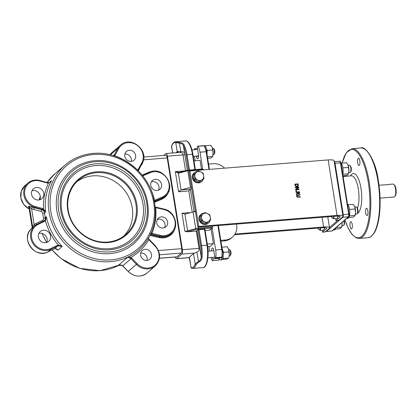 <?xml version="1.0" encoding="UTF-8"?>
<svg xmlns="http://www.w3.org/2000/svg" width="417" height="417" viewBox="0 0 417 417"><rect width="100%" height="100%" fill="white"/><g stroke="black" fill="none" stroke-linecap="round" stroke-linejoin="round"><path stroke-width="0.63" d="M29.002 207.786L29.487 207.223L31.588 208.672A15.846 14.543 49.2 0 0 33.751 209.443L41.08 211.466A2.163 1.981 -130.8 0 1 42.742 213.405A57.624 52.886 49.2 0 0 43.509 218.19A2.163 1.981 -130.8 0 1 42.503 220.338L35.998 223.465A15.846 14.543 49.2 0 0 34.131 224.554L32.13 227.317L31.906 228.328L32.302 227.937M31.921 228.302L34.856 225.738A14.407 13.219 49.2 0 0 33.183 243.898A14.407 13.219 49.2 0 0 50.989 249.314L57.489 246.192A3.602 3.305 -130.8 0 1 58.281 245.931L62.169 246.468L58.317 245.06L58.281 245.931M33.751 209.443A1.439 0.339 105.4 0 1 34.439 207.729A14.407 13.219 -130.8 0 1 32.474 207.03L28.856 206.217L28.424 206.587L29.049 208.109M32.474 207.03A1.439 0.266 -66.4 0 0 31.588 208.672L34.131 224.554A1.439 0.568 -124.9 0 0 35.257 225.404M44.728 220.405A0.719 0.287 -131.2 0 1 45.417 220.76A57.624 52.886 49.2 0 0 58.317 245.06A4.321 3.967 49.2 0 0 57.369 245.368L50.869 248.496A13.688 12.562 -130.8 0 1 33.099 241.933A13.688 12.562 -130.8 0 1 38.093 224.429L44.593 221.307A4.321 3.967 49.2 0 0 45.417 220.76L46.37 216.715L44.728 220.405A3.602 3.305 -130.8 0 1 44.708 220.421A3.602 3.305 -130.8 0 1 44.087 220.833M43.014 209.715L45.625 212.05L43.519 208.922L43.014 209.715A3.602 3.305 -130.8 0 0 42.2 209.381L41.768 209.751L34.439 207.729L34.872 207.353L42.2 209.381L42.544 208.521L35.216 206.498L34.872 207.353A14.407 13.219 49.2 0 1 24.233 196.699A14.407 13.219 49.2 0 1 28.017 183.037A14.407 13.219 49.2 0 1 39.975 180.545L40.037 180.525C35.487 179.378 31.478 180.217 28.017 183.037L24.984 185.654A14.407 13.219 -130.8 0 0 29.185 208.948M143.756 157.037L165.841 155.28A3.602 1.188 85.4 0 1 167.207 157.939L181.744 248.678A3.602 1.188 85.4 0 1 181.213 253.077L176.881 256.815A3.602 1.188 85.4 0 1 176.61 256.935L159.456 258.3M114.242 155.932L114.581 155.744A0.719 0.287 -135.5 0 0 113.857 155.416L113.685 155.583M137.688 170.272L137.714 170.204A57.624 52.886 49.2 0 0 114.581 155.744A4.321 3.967 49.2 0 0 115.175 154.952L118.694 148.619A13.688 12.562 -130.8 0 1 136.364 144.751A13.688 12.562 -130.8 0 1 141.702 163.037L137.714 170.204A0.719 0.271 29.1 0 1 138.136 170.72L142.093 163.605A0.719 0.271 29.1 0 0 142.114 163.573C149.979 151.246 131.021 134.957 120.576 145.106A14.407 13.219 49.2 0 0 117.875 148.431L114.352 154.759A3.602 3.305 -130.8 0 1 113.857 155.416M131.089 161.379A5.76 5.291 49.2 0 0 133.961 160.196A5.76 5.291 49.2 0 0 134.206 152.377A5.76 5.291 49.2 0 0 126.44 151.465A5.76 5.291 49.2 0 0 125.272 157.861A5.76 5.291 49.2 0 0 131.089 161.379M154.452 201.265L154.613 201.192A0.719 0.276 -113 0 0 154.525 200.363L154.29 200.494M142.28 175.354L149.786 172.169A0.719 0.276 67 0 0 149.76 172.19L142.286 175.359A0.719 0.276 67 0 1 142.75 175.844L150.287 172.648A13.688 12.562 -130.8 0 1 167.822 179.967A13.688 12.562 -130.8 0 1 162.057 197.168L154.525 200.363A57.624 52.886 49.2 0 0 142.75 175.844L142.687 175.859M150.302 233.702L151.652 234.255L151.97 233.395L150.933 232.853M155.572 207.15L155.687 207.64L164.043 209.569A13.688 12.562 -130.8 0 1 175.104 225.43A13.688 12.562 -130.8 0 1 160.326 235.324L151.97 233.395A57.624 52.886 49.2 0 0 155.687 207.64L155.317 207.489M93.194 153.461A56.186 51.562 49.2 0 0 65.172 165.007A56.186 51.562 49.2 0 0 62.8 241.229A56.186 51.562 49.2 0 0 138.543 250.117L138.105 250.487A56.186 51.562 49.2 0 1 127.628 257.341L130.318 258.18L130.865 257.414L127.628 257.341L118.094 265.561L118.954 265.16M149.098 239.4L148.843 239.681L154.999 246.04A13.688 12.562 -130.8 0 1 155.577 264.706A13.688 12.562 -130.8 0 1 137.13 263.711L131.694 258.092A4.321 3.967 49.2 0 0 130.865 257.414A57.624 52.886 49.2 0 0 148.843 239.681L148.327 238.091M122.025 265.243L118.094 265.561A56.186 51.562 49.2 0 0 118.647 265.29M124.871 154.029A5.76 5.291 -130.8 0 1 131.199 161.369M140.732 253.072A5.76 5.291 -130.8 0 1 147.06 260.411M146.951 260.422A5.76 5.291 49.2 0 0 149.828 259.238A5.76 5.291 49.2 0 0 150.068 251.42A5.76 5.291 49.2 0 0 142.301 250.508A5.76 5.291 49.2 0 0 141.134 256.903A5.76 5.291 49.2 0 0 146.951 260.422M96.52 172.695A36.013 33.052 -130.8 0 1 132.877 194.682A36.013 33.052 -130.8 0 1 125.59 234.651A36.013 33.052 -130.8 0 1 107.628 242.053A36.013 33.052 -130.8 0 1 71.271 220.067A36.013 33.052 -130.8 0 1 78.558 180.097A36.013 33.052 -130.8 0 1 96.52 172.695M107.956 242.558A36.738 33.714 49.2 0 0 129.4 187.118A36.738 33.714 49.2 0 0 69.519 191.883A36.738 33.714 49.2 0 0 107.956 242.558M76.78 181.76A36.013 33.052 -130.8 0 1 92.835 175.87A36.013 33.052 -130.8 0 1 128.613 196.673A36.013 33.052 -130.8 0 1 123.682 236.168M108.957 248.803A43.217 39.662 49.2 0 0 130.511 239.921A43.217 39.662 49.2 0 0 132.335 181.291A43.217 39.662 49.2 0 0 74.075 174.452C67.82 179.925 63.791 186.858 61.982 195.25C59.678 207.593 62.352 219.201 70.004 230.069C80.299 243.22 93.319 249.449 109.066 248.751C117.271 248.042 124.417 245.097 130.511 239.921M230.565 255.121A2.523 0.829 -94.6 0 0 230.653 255.022A2.523 0.829 -94.6 0 0 231.008 252.624A2.523 0.829 -94.6 0 0 230.278 250.315L229.631 249.689A3.242 1.069 85.4 0 1 230.565 252.66A3.242 1.069 85.4 0 1 230.111 255.746A3.242 1.069 85.4 0 1 230.002 255.866A3.242 1.069 85.4 0 1 229.757 255.975L229.22 256.017M228.709 249.559L229.241 249.512A3.242 1.069 85.4 0 1 229.631 249.689M214.348 153.857A2.523 0.829 -94.6 0 0 214.437 153.764A2.523 0.829 -94.6 0 0 214.786 151.366A2.523 0.829 -94.6 0 0 214.062 149.051L213.41 148.426A3.242 1.069 85.4 0 1 214.343 151.402A3.242 1.069 85.4 0 1 213.895 154.483A3.242 1.069 85.4 0 1 213.78 154.608A3.242 1.069 85.4 0 1 213.535 154.717L213.004 154.759M212.488 148.296L213.024 148.254A3.242 1.069 85.4 0 1 213.41 148.426M55.148 248.568L55.247 248.548A3.602 3.305 49.2 0 0 54.455 248.803L47.955 251.931A14.407 13.219 -130.8 0 1 30.149 246.515A14.407 13.219 -130.8 0 1 31.822 228.354L31.973 228.224M54.403 248.829A0.719 0.276 -115.7 0 0 54.434 248.819L55.2 248.568L57.108 249.267L57.838 250.205L55.247 248.548M38.838 233.426A6.484 5.947 -130.8 0 1 45.521 235.569A6.484 5.947 -130.8 0 1 46.652 242.491M45.479 242.704A6.484 5.947 49.2 0 0 48.711 241.37A6.484 5.947 49.2 0 0 48.987 232.577A6.484 5.947 49.2 0 0 40.246 231.55A6.484 5.947 49.2 0 0 38.932 238.748A6.484 5.947 49.2 0 0 45.479 242.704M32 190.725A6.484 5.947 -130.8 0 1 38.682 192.868A6.484 5.947 -130.8 0 1 39.813 199.79M35.216 206.498A13.688 12.562 -130.8 0 1 24.817 190.22A13.688 12.562 -130.8 0 1 40.063 181.03L47.387 183.053A4.321 3.967 49.2 0 0 48.414 183.209L48.153 182.698M42.544 208.521A4.321 3.967 49.2 0 1 43.519 208.922A57.624 52.886 49.2 0 1 48.414 183.209L51.614 180.561L50.639 181.645L48.268 182.698M38.64 200.004A6.484 5.947 49.2 0 0 41.872 198.674A6.484 5.947 49.2 0 0 42.148 189.881A6.484 5.947 49.2 0 0 33.407 188.854A6.484 5.947 49.2 0 0 32.093 196.047A6.484 5.947 49.2 0 0 38.64 200.004M202.61 168.989L187.765 170.193L202.61 168.989L203.465 169.849M187.749 170.199L179.717 172.357A0.719 0.297 74.9 0 0 179.638 172.357L187.754 170.172L187.812 170.72L203.402 169.479M179.586 172.383L179.638 172.357A0.719 0.297 74.9 0 0 179.498 172.961L187.812 170.72L190.48 187.369L191.497 187.285M179.128 172.445L178.674 172.456A0.719 0.334 94.5 0 0 178.356 173.071L179.498 172.961M178.674 172.456L175.338 171.642L178.356 173.071L181.061 189.954L178.565 191.757L188.781 190.939L192.19 212.227M209.24 230.22A0.719 0.662 49.2 0 0 209.6 230.075L212.321 227.729L209.24 230.22L205.133 230.549M212.456 226.004L212.321 227.729M196.298 231.081A3.602 0.798 170.9 0 0 197.012 230.684L198.096 229.751L200.64 245.644A17.285 5.697 85.4 0 1 201.187 256.752C201.171 258.983 200.233 260.573 198.372 261.527L195.198 264.039A17.285 5.697 85.4 0 1 191.095 267.573L189.255 257.43A3.602 0.798 -9.1 0 1 189.422 257.127L193.524 253.593A3.602 0.798 -9.1 0 1 194.541 253.083L196.871 252.149C198.617 251.514 199.347 250.252 199.065 248.365L196.298 231.081L187.254 231.805L184.893 231.289A3.602 0.798 -9.1 0 0 187.608 230.825L184.934 214.13L193.055 211.992L195.724 228.641L187.608 230.825A0.719 0.297 -105.1 0 0 188.046 231.612L196.162 229.428A0.719 0.297 -105.1 0 1 195.724 228.641A3.602 0.798 170.9 0 1 198.435 228.177L198.273 227.135M198.096 229.751L204.872 229.214M196.417 156.078L196.47 156.406A3.279 1.079 -94.6 0 0 197.715 158.82A3.279 1.079 -94.6 0 0 198.44 154.707L197.361 147.972A1.439 0.474 85.4 0 1 197.684 146.164A1.439 0.474 85.4 0 1 197.893 146.284A9.002 2.966 85.4 0 1 199.998 152.179L202.688 168.989M212.123 227.896L215.662 249.971A9.002 2.966 85.4 0 1 215.73 257.628A1.439 0.474 85.4 0 1 215.396 258.212A1.439 0.474 85.4 0 1 214.849 257.148L213.77 250.419A3.279 1.079 -94.6 0 0 212.524 248A3.279 1.079 -94.6 0 0 211.685 250.914M194.431 149.734A9.002 2.966 85.4 0 1 194.515 149.192A1.439 0.474 85.4 0 1 194.843 148.608A1.439 0.474 85.4 0 1 195.391 149.656M195.208 160.785L194.583 156.849A9.002 2.966 85.4 0 1 194.489 156.234M197.012 230.684L201.187 256.752A0.719 0.276 3.8 0 0 202.104 256.971A18.009 5.937 -94.6 0 0 201.536 245.405L198.987 229.512M196.871 252.149L198.581 262.163C200.843 261.099 202.021 259.369 202.104 256.971M193.524 253.593L195.198 264.039A0.719 0.542 19.2 0 0 196.063 264.55L198.581 262.163M189.422 257.127L191.095 267.573A0.719 0.672 112.7 0 0 191.497 268.183L192.8 268.402A18.009 5.937 -94.6 0 0 196.063 264.55M189.464 170.037L186.998 154.665A18.009 5.937 -94.6 0 0 184.173 145.043A0.719 0.532 153.1 0 0 183.391 145.669A17.285 5.697 85.4 0 1 186.107 154.905L188.541 170.11M184.173 145.043C183.464 143.526 181.88 142.692 179.419 142.536L179.393 143.052C181.447 143.271 182.776 144.141 183.391 145.669L184.799 154.452C184.934 152.575 183.589 151.632 180.769 151.616L180.697 152.632C182.307 152.799 183.079 153.571 183.011 154.936L185.549 170.767M179.419 142.536L176.422 141.936A0.719 0.672 112.7 0 0 175.76 142.703L179.393 143.052L180.769 151.616L177.835 151.402A1.439 1.058 -113.4 0 1 177.433 152.612M176.422 141.936A18.009 5.937 -94.6 0 0 175.411 141.764C173.748 142.02 172.497 143.417 171.658 145.945A0.719 0.542 19.2 0 0 171.658 146.237A17.285 5.697 85.4 0 1 175.76 142.703L177.209 151.757A1.439 1.324 -130.8 0 1 177.053 152.643M171.569 147.013L172.742 152.987M212.639 257.341L212.878 258.848A1.439 0.474 85.4 0 1 212.561 260.656A1.439 0.474 85.4 0 1 212.347 260.536A9.002 2.966 85.4 0 1 210.887 257.477M209.673 251.07L208.943 246.52M193.973 160.884L200.082 160.394L201.474 169.083M211.044 228.834L213.41 243.622L210.163 246.426L207.682 246.624M193.055 211.992A3.602 0.798 170.9 0 1 195.02 211.612L195.735 211.315M191.606 187.984L188.781 190.939M193.983 211.779L190.345 189.073L181.061 189.954M191.043 212.534L182.005 213.254L184.934 214.13M177.83 152.58L180.697 152.632M163.073 227.995A5.76 5.291 49.2 0 0 165.945 226.812A5.76 5.291 49.2 0 0 166.19 218.993A5.76 5.291 49.2 0 0 158.424 218.081A5.76 5.291 49.2 0 0 157.256 224.476A5.76 5.291 49.2 0 0 163.073 227.995M157.058 190.454A5.76 5.291 49.2 0 0 159.935 189.271A5.76 5.291 49.2 0 0 160.175 181.452A5.76 5.291 49.2 0 0 152.408 180.54A5.76 5.291 49.2 0 0 151.241 186.936A5.76 5.291 49.2 0 0 157.058 190.454M133.8 243.742A48.263 44.291 -130.8 0 1 68.742 236.105A48.263 44.291 -130.8 0 1 70.781 170.636C77.666 164.788 85.72 161.468 94.956 160.67C117.307 158.403 140.92 175.578 146.638 198.205C150.975 216.496 146.69 231.67 133.8 243.742M181.536 189.777L190.48 187.369M163.683 155.452L165.784 153.644A3.602 1.188 85.4 0 1 166.049 153.519A3.602 1.188 85.4 0 1 167.42 156.177L182.401 249.689A3.602 1.188 85.4 0 1 181.869 254.094L176.672 258.576A3.602 1.188 85.4 0 1 176.401 258.696A3.602 1.188 85.4 0 1 175.249 257.044M224.247 240.943A14.407 13.219 49.2 0 0 231.43 237.982L232.514 237.049A14.407 13.219 -130.8 0 1 225.331 240.01L224.247 240.943L220.921 241.208M236.512 224.091L236.668 225.06A14.407 13.219 -130.8 0 1 232.514 237.049M208.563 164.079L213.108 163.719A14.407 13.219 -130.8 0 1 224.617 168.166M220.786 240.374L225.331 240.01M207.301 244.112L213.41 243.622M164.444 227.698A5.76 5.291 49.2 0 0 163.589 221.234A5.76 5.291 49.2 0 0 157.324 219.441M158.429 190.157A5.76 5.291 49.2 0 0 157.579 183.694A5.76 5.291 49.2 0 0 151.314 181.901M219.472 259.301A6.484 2.137 -94.6 0 0 220.525 259.963L221.609 259.874A6.484 2.137 -94.6 0 0 223.272 255.454A6.484 2.137 -94.6 0 0 222.063 248.339M220.525 259.963A6.484 2.137 -94.6 0 0 221.974 257.524M207.035 154.535A6.484 2.137 -94.6 0 0 204.361 145.689L204.09 145.715M205.018 145.934L205.472 145.705L205.529 146.523M206.613 149.375L207.358 150.391L206.999 151.897M207.645 158.335L210.585 158.1L212.065 157.199L212.587 156.375L213.123 153.133A5.76 1.897 85.4 0 1 212.686 156.135L212.54 156.568L207.395 156.792M212.696 149.964L212.237 147.582A5.76 1.897 85.4 0 1 213.123 153.133L212.696 149.964L207.358 150.391M211.945 146.961A5.76 1.897 85.4 0 1 211.961 146.987A5.76 1.897 85.4 0 1 212.237 147.582L210.809 145.278L205.472 145.705M221.875 247.187L221.922 247.474M223.09 257.247L223.33 258.519L222.688 258.728M222.949 251.185L223.674 252.321L223.257 253.776M228.141 248.183A5.76 1.897 85.4 0 1 228.177 248.245A5.76 1.897 85.4 0 1 228.62 249.283L227.255 246.749L221.922 247.177M229.324 254.959L228.62 249.283A5.76 1.897 85.4 0 1 229.324 254.959A5.76 1.897 85.4 0 1 228.907 257.398L229.324 254.959M222.251 259.494L226.572 259.15L228.667 258.097L223.33 258.519M229.011 251.894L223.674 252.321M296.643 196.178L297.102 197.079L300.303 197.158L300.23 196.699L297.404 196.772L297.024 196.146L297.201 195.484L299.974 195.109L299.901 194.65L296.805 195.234L296.596 196.219L296.914 195.114M300.303 197.158L297.06 197.116L296.596 196.219M299.974 195.109L297.159 195.521M295.7 189.855L299.088 189.589L299.02 189.156L296.336 189.37L298.796 187.759L298.692 187.103L295.304 187.374L295.372 187.806L298.296 187.572L295.617 189.339L295.658 189.891L295.617 189.339M298.796 187.759L296.351 189.37M299.088 189.589L295.658 189.891M295.304 187.374L295.372 187.806M298.238 187.608L295.33 187.843M295.382 186.144L296.914 186.738L297.894 186.373L298.233 185.925L298.176 183.871L294.788 184.142L295.34 186.18L294.788 184.142M297.874 186.389L296.873 186.78L295.34 186.18M297.858 184.361L297.858 185.648L296.841 186.258L295.684 185.862L295.252 184.569L297.858 184.361L295.257 184.606M297.618 185.982L297.816 184.397M297.597 185.998L297.816 185.685M296.477 194.687L297.754 193.337L298.864 193.978L299.542 193.524L299.578 192.628L299.432 191.731L296.044 192.002L296.117 192.466L297.467 192.357L297.55 192.883L296.378 194.087L296.43 194.723L296.336 194.124L297.509 192.925L297.425 192.393L296.075 192.503L296.044 192.002M297.707 193.373L298.817 194.014L299.542 193.524M299.192 192.685L298.749 193.498L298.186 193.342L297.842 192.326L299.119 192.227L299.151 192.722L299.072 192.263L297.847 192.362M299.119 193.28L299.151 192.722M295.83 190.647L295.872 191.241L295.83 190.647L296.477 190.595L296.565 191.153L295.872 191.241M295.919 191.205L296.565 191.153M189.865 170.934L328.153 159.925A8.642 1.913 -9.1 0 1 334.09 160.8L342.977 216.287A8.642 1.913 170.9 0 0 337.04 215.412L198.753 226.421L189.865 170.934L188.995 171.679L197.882 227.166L198.753 226.421M197.882 227.166L336.175 216.157A5.76 1.277 -9.1 0 1 340.131 216.741A5.76 1.277 -9.1 0 1 339.865 217.221L335.961 220.583L338.677 220.369L342.576 217.007A8.642 1.913 170.9 0 0 342.977 216.287M335.654 218.633L335.961 220.583M234.578 234.755L322.742 227.739A5.76 1.277 -9.1 0 1 326.699 228.323A5.76 1.277 -9.1 0 1 326.428 228.803L322.529 232.165L325.239 231.946L329.143 228.584A8.642 1.913 170.9 0 0 329.539 227.864A8.642 1.913 170.9 0 0 323.608 226.994L235.037 234.041M322.216 230.21L322.529 232.165M394.805 196.527L395.347 195.802A5.76 1.897 -94.6 0 0 396.15 190.324A5.76 1.897 -94.6 0 0 394.487 185.039L393.841 184.413A6.484 2.137 85.4 0 1 395.707 190.361A6.484 2.137 85.4 0 1 394.805 196.527A6.484 2.137 85.4 0 1 394.576 196.772A6.484 2.137 85.4 0 1 394.091 196.991L380.064 198.106M388.748 184.408L393.064 184.064A6.484 2.137 85.4 0 1 393.841 184.413M388.853 184.585L379.037 185.216M350.577 221.886A3.602 1.188 -94.6 0 0 349.988 225.868A3.602 1.188 -94.6 0 0 351.416 228.943A3.602 1.188 -94.6 0 0 352.313 225.258A3.602 1.188 -94.6 0 0 350.843 221.761A3.602 1.188 -94.6 0 0 350.577 221.886M366.204 208.411A3.602 1.188 -94.6 0 0 365.615 212.399A3.602 1.188 -94.6 0 0 367.043 215.469A3.602 1.188 -94.6 0 0 367.94 211.784A3.602 1.188 -94.6 0 0 366.475 208.292A3.602 1.188 -94.6 0 0 366.204 208.411M358.193 158.387A3.602 1.188 -94.6 0 0 357.604 162.375A3.602 1.188 -94.6 0 0 359.032 165.445A3.602 1.188 -94.6 0 0 359.928 161.765A3.602 1.188 -94.6 0 0 358.458 158.267A3.602 1.188 -94.6 0 0 358.193 158.387M344.333 176.386A3.602 1.188 -94.6 0 0 344.327 175.708M201.004 214.281L200.655 214.578A5.76 5.291 49.2 0 0 200.494 214.724A5.76 5.291 49.2 0 0 200.494 222.485A5.76 5.291 49.2 0 0 208.182 223.309L208.526 223.012A5.76 5.291 -130.8 0 1 200.838 222.188A5.76 5.291 -130.8 0 1 200.838 214.427A5.76 5.291 -130.8 0 1 201.004 214.281A5.76 5.291 -130.8 0 1 204.236 213.082M210.09 220.463A5.76 5.291 -130.8 0 1 208.526 223.012M194.338 172.664L193.988 172.966A5.76 5.291 49.2 0 0 192.826 179.362A5.76 5.291 49.2 0 0 198.643 182.881A5.76 5.291 49.2 0 0 201.515 181.692L201.859 181.395A5.76 5.291 -130.8 0 1 198.987 182.578A5.76 5.291 -130.8 0 1 193.17 179.06A5.76 5.291 -130.8 0 1 194.338 172.664A5.76 5.291 -130.8 0 1 197.569 171.465M203.428 178.846A5.76 5.291 -130.8 0 1 201.859 181.395M347.898 217.351A7.204 2.377 85.4 0 1 346.756 218.482A7.204 2.377 85.4 0 1 346.59 218.482M346.756 218.482L347.908 218.393A7.204 2.377 -94.6 0 0 349.769 212.237A7.204 2.377 -94.6 0 0 347.585 204.377M342.784 174.4A7.204 2.377 -94.6 0 0 340.918 162.76M334.465 228.933A7.204 2.377 85.4 0 1 333.324 230.064A7.204 2.377 85.4 0 1 333.157 230.059M333.324 230.064L334.476 229.975A7.204 2.377 -94.6 0 0 336.013 227.593M207.489 213.577L209.777 214.812L210.319 217.304A4.681 4.295 49.2 0 0 207.489 213.577A4.681 4.295 49.2 0 0 203.084 213.926L204.956 212.555L207.489 213.577M210.611 220.014L208.74 221.385A4.681 4.295 49.2 0 0 210.319 217.304L210.611 220.014L205.727 223.736L200.905 221.484L200.071 216.282L203.084 213.926A4.681 4.295 49.2 0 0 201.505 218.008L200.963 215.511M206.623 222.97L204.335 221.735A4.681 4.295 49.2 0 0 208.74 221.385L205.727 223.736M201.797 220.718L201.505 218.008A4.681 4.295 49.2 0 0 204.335 221.735L201.797 220.718L200.905 221.484M204.351 223.095A4.681 4.295 -130.8 0 1 202.136 222.063M200.686 220.134A4.681 4.295 -130.8 0 1 200.322 217.83M207.822 222.193L207.843 222.172A4.681 4.295 -130.8 0 1 207.822 222.193A4.681 4.295 -130.8 0 1 207.332 222.553M200.827 171.96L203.11 173.196L203.652 175.693A4.681 4.295 49.2 0 0 200.827 171.96A4.681 4.295 49.2 0 0 196.417 172.315L198.289 170.944L200.827 171.96M203.944 178.403L202.078 179.769A4.681 4.295 49.2 0 0 203.652 175.693L203.944 178.403L199.065 182.125L194.239 179.873L193.405 174.666L196.417 172.315A4.681 4.295 49.2 0 0 194.843 176.391L194.301 173.899M199.957 181.353L197.668 180.123A4.681 4.295 49.2 0 0 202.078 179.769L199.065 182.125M195.135 179.102L194.843 176.391A4.681 4.295 49.2 0 0 197.668 180.123L195.135 179.102L194.239 179.873M197.689 181.484A4.681 4.295 -130.8 0 1 195.469 180.446M194.025 178.523A4.681 4.295 -130.8 0 1 193.655 176.219M201.156 180.577L201.176 180.561A4.681 4.295 -130.8 0 1 201.156 180.577A4.681 4.295 -130.8 0 1 200.666 180.936M357.088 213.822L357.588 213.16A2.94 0.97 -94.6 0 0 357.994 210.366A2.94 0.97 -94.6 0 0 357.15 207.671L356.551 207.093A3.602 1.188 85.4 0 1 357.593 210.397A3.602 1.188 85.4 0 1 357.088 213.822A3.602 1.188 85.4 0 1 356.962 213.957A3.602 1.188 85.4 0 1 356.691 214.083L355.404 214.182M354.836 207.004L356.123 206.9A3.602 1.188 85.4 0 1 356.551 207.093M333.866 218.774L332.26 217.955A5.76 1.897 -94.6 0 0 333.991 216.465L333.866 218.774L337.317 218.498L337.937 216.1M331.327 216.543A5.76 1.897 -94.6 0 0 331.578 217.069A5.76 1.897 -94.6 0 0 332.26 217.955L331.619 217.064M338.333 216.115A5.76 1.897 85.4 0 1 337.582 217.606A5.76 1.897 85.4 0 1 337.535 217.648M350.421 172.211L350.921 171.543A2.94 0.97 -94.6 0 0 351.333 168.749A2.94 0.97 -94.6 0 0 350.483 166.055L349.889 165.481A3.602 1.188 85.4 0 1 350.926 168.781A3.602 1.188 85.4 0 1 350.421 172.211A3.602 1.188 85.4 0 1 350.296 172.346A3.602 1.188 85.4 0 1 350.03 172.466L348.742 172.57M348.169 165.387L349.456 165.288A3.602 1.188 85.4 0 1 349.889 165.481M343.983 220.729A3.602 1.188 85.4 0 1 343.655 225.404L344.155 224.737A2.94 0.97 -94.6 0 0 344.306 220.447M343.655 225.404A3.602 1.188 85.4 0 1 343.53 225.54A3.602 1.188 85.4 0 1 343.259 225.66L341.971 225.764M320.433 230.356L318.828 229.538A5.76 1.897 -94.6 0 0 320.558 228.042L320.433 230.356L323.879 230.08L324.504 227.682M317.895 228.125A5.76 1.897 -94.6 0 0 318.14 228.652A5.76 1.897 -94.6 0 0 318.828 229.538L318.187 228.646M324.895 227.698A5.76 1.897 85.4 0 1 324.15 229.188A5.76 1.897 85.4 0 1 324.103 229.23M335.508 229.069L339.61 228.74L341.096 227.838L341.612 227.015L342.154 223.773A5.76 1.897 85.4 0 1 341.716 226.775L341.57 227.208L336.279 227.442M342.117 222.334A5.76 1.897 85.4 0 1 342.154 223.773L342.081 222.37M341.262 163.151L346.605 162.724L348.033 165.028A5.76 1.897 85.4 0 1 348.92 170.579A5.76 1.897 85.4 0 1 348.487 173.581L348.92 170.579L348.033 165.028A5.76 1.897 85.4 0 0 347.757 164.428L347.726 164.371M342.774 167.337L343.16 167.832L342.956 168.583M342.915 173.722L342.79 174.374M343.009 175.812L346.381 175.547L347.867 174.645L348.383 173.821L343.045 174.243M348.492 167.41L343.16 167.832M347.929 204.763L353.272 204.34L354.7 206.644A5.76 1.897 85.4 0 1 355.586 212.19A5.76 1.897 85.4 0 1 355.154 215.193L355.586 212.19L354.7 206.644A5.76 1.897 85.4 0 0 354.424 206.045L354.393 205.988M349.436 208.953L349.821 209.449L349.623 210.199M349.582 215.334L349.456 215.99M348.94 217.486L353.048 217.158L354.528 216.261L355.049 215.433L349.712 215.86M355.159 209.026L349.821 209.449M28.424 206.587A1.439 1.324 -130.8 0 1 29.054 207.593L32.218 227.343A1.439 1.324 -130.8 0 1 31.921 228.422M32.354 228.047A1.439 1.324 49.2 0 0 32.651 226.968L29.487 207.223A1.439 1.324 49.2 0 0 28.856 206.217M41.08 211.466A1.439 0.339 105.4 0 1 41.768 209.751A3.602 3.305 49.2 0 1 44.541 212.983L45.625 212.05A56.186 51.562 49.2 0 1 51.614 180.561L49.498 182.38M42.742 213.405A1.439 0.339 173.3 0 0 44.541 212.983A56.186 51.562 -130.8 0 0 45.286 217.648A1.439 0.297 168.5 0 1 43.509 218.19M44.489 220.593A3.602 3.305 49.2 0 0 45.286 217.648L46.37 216.715A56.186 51.562 49.2 0 0 62.169 246.468L57.838 250.205A56.186 51.562 49.2 0 1 56.504 248.782M42.503 220.338A1.439 0.558 -115.7 0 0 43.259 221.229M35.998 223.465A1.439 0.558 -115.7 0 0 36.79 224.372M119.47 265.019A56.186 51.562 -130.8 0 1 100.122 270.623A56.186 51.562 -130.8 0 1 52.161 249.913M46.694 242.402A56.186 51.562 -130.8 0 1 42.133 233.411M39.24 199.925A56.186 51.562 -130.8 0 1 40.261 196.188M54.773 173.972L47.043 182.458A56.186 51.562 -130.8 0 1 54.773 173.972L65.172 165.007C73.183 158.205 82.556 154.342 93.299 153.414C118.73 150.86 145.679 169.865 152.992 195.458C158.804 217.34 153.988 235.558 138.543 250.117M44.593 221.307A0.719 0.276 -115.7 0 0 44.061 220.843A0.719 0.276 -115.7 0 0 44.04 220.859L37.587 223.96M138.314 170.897L141.577 164.548M141.77 164.694A15.054 13.818 49.2 0 0 143.036 161.515M112.345 152.205L110.093 154.764A14.407 13.219 -130.8 0 1 112.345 152.205L120.576 145.106M110.432 154.848L117.875 148.431A0.719 0.271 -150.9 0 1 118.694 148.619M154.634 202.261L161.561 199.326L161.478 198.575L154.504 201.536M161.561 199.326A15.054 13.818 49.2 0 0 169.005 190.59M152.445 171.377A15.054 13.818 49.2 0 0 148.614 172.357L148.765 172.607M154.613 201.192L162.15 197.997A14.407 13.219 49.2 0 0 165.361 196.006L164.689 196.584A14.407 13.219 -130.8 0 1 161.478 198.575L162.15 197.997A0.719 0.276 -113 0 0 162.057 197.168M148.614 172.357L142.093 175.119M150.005 235.454L159.054 237.544A15.054 13.818 49.2 0 0 175.02 228.13M181.744 248.678L158.47 250.528M143.49 159.826L167.207 157.939M159.054 237.544L159.336 236.767L150.381 234.698M151.652 234.255L160.008 236.189A14.407 13.219 49.2 0 0 171.371 233.546L170.704 234.125A14.407 13.219 -130.8 0 1 159.336 236.767L160.326 235.324M159.549 254.803L181.213 253.077M176.881 256.815L159.471 258.201M115.175 154.952A0.719 0.271 -150.9 0 0 114.352 154.759L113.325 155.645M141.702 163.037A0.719 0.271 29.1 0 1 142.114 163.573L138.142 170.72M165.361 196.006C177.162 186.988 163.13 165.549 149.786 172.169A0.719 0.276 67 0 1 150.287 172.648M163.928 209.079L164.043 209.569M130.318 258.18A3.602 3.305 -130.8 0 1 131.006 258.743L131.694 258.092M128.201 271.446L136.442 264.362A14.407 13.219 49.2 0 0 155.254 265.973L147.019 273.067A14.407 13.219 -130.8 0 1 128.212 271.457L122.775 265.843L131.006 258.743L136.442 264.362L137.13 263.711M155.249 245.759L154.999 246.04M122.765 265.832L122.775 265.843A3.602 3.305 49.2 0 0 122.082 265.275M47.903 251.957A0.719 0.276 -115.7 0 0 47.929 251.946A0.719 0.276 -115.7 0 0 47.955 251.931L50.989 249.314A0.719 0.276 64.3 0 0 50.869 248.496M31.822 228.354C19.761 237.586 34.632 259.327 47.929 251.946L54.434 248.819A0.719 0.276 -115.7 0 0 54.455 248.803L57.489 246.192A0.719 0.276 64.3 0 0 57.369 245.368M38.093 224.429A0.719 0.276 -115.7 0 0 37.561 223.965A0.719 0.276 -115.7 0 0 37.535 223.981A14.407 13.219 49.2 0 0 34.856 225.738L37.561 223.965L44.708 220.421M40.063 181.03L40.037 180.525L47.298 182.573M47.387 183.053L47.366 182.547L48.21 182.672C48.351 182.896 49.159 182.552 50.639 181.645M185.221 170.855L175.338 171.642L178.565 191.757M187.254 231.805A4.321 0.959 170.9 0 0 188.046 231.612M196.162 229.428A2.883 0.636 -9.1 0 1 198.33 229.058L198.435 228.177L212.623 227.046M198.33 229.058L211.841 227.979M203.783 145.679A1.439 0.474 85.4 0 1 203.996 145.794A0.719 0.615 -39.8 0 1 204.497 145.992L203.783 145.679L197.684 146.164M197.893 146.284L203.996 145.794A9.002 2.966 85.4 0 1 206.097 151.694L206.561 151.824M217.929 225.571L221.761 249.486L222.225 249.621M199.998 152.179L206.097 151.694L208.938 169.417M215.662 249.971L221.761 249.486A9.002 2.966 85.4 0 1 221.828 257.138A0.719 0.417 9.8 0 0 222.318 256.836L222.256 249.559L218.409 225.534M215.73 257.628L221.828 257.138A1.439 0.474 85.4 0 1 221.5 257.727L222.318 256.836M218.909 257.93L219.441 258.493M212.878 258.848L218.977 258.363A1.439 0.474 85.4 0 1 218.659 260.172L219.389 257.894M196.47 156.406L198.565 156.239M200.64 245.644L207.421 245.107M175.411 141.764L185.581 140.951A18.009 5.937 85.4 0 1 192.425 154.233L186.107 154.905M192.883 154.368L192.425 154.233L194.885 169.604M204.413 229.079L206.957 244.972A18.009 5.937 85.4 0 1 202.97 267.594C207.004 267.891 209.37 255.902 207.452 245.045L204.909 229.152M195.276 210.872L194.286 211.721M187.337 170.287L184.799 154.452A1.439 0.318 -9.1 0 1 183.011 154.936L167.42 156.177M177.835 151.402A3.602 0.798 170.9 0 0 177.209 151.757L176.094 152.721M93.846 154.478A54.742 50.238 -130.8 0 1 151.131 229.991A54.742 50.238 -130.8 0 1 61.893 237.096A54.742 50.238 -130.8 0 1 93.846 154.478M109.614 249.814A44.661 40.986 49.2 0 0 135.681 182.417A44.661 40.986 49.2 0 0 62.884 188.213A44.661 40.986 49.2 0 0 109.614 249.814M95.503 161.733A46.819 42.967 -130.8 0 1 144.496 226.316A46.819 42.967 -130.8 0 1 68.174 232.394A46.819 42.967 -130.8 0 1 95.503 161.733M182.005 213.254L184.893 231.289M199.065 248.365L182.401 249.689M181.869 254.094L194.541 253.083M176.672 258.576L189.276 257.57M337.04 215.412L328.153 159.925M339.865 217.221L339.73 216.371M323.608 226.994L322.054 217.283M326.428 228.803L326.292 227.948M344.968 219.879L348.096 228L352.235 234.682L356.53 238.013L359.188 238.425A45.02 14.84 -94.6 0 0 362.561 236.898A45.02 14.84 -94.6 0 0 369.884 187.077A45.02 14.84 -94.6 0 0 352.042 148.671L346.193 152.799L342.112 163.083M342.19 163.073A44.296 14.6 85.4 0 1 363.515 163.48A44.296 14.6 85.4 0 1 366.705 227.583A44.296 14.6 85.4 0 1 345.015 219.837M352.042 148.671L360.856 147.972A45.02 14.84 85.4 0 1 378.699 186.378A45.02 14.84 85.4 0 1 371.37 236.194A45.02 14.84 85.4 0 1 368.002 237.726L359.188 238.425M357.333 213.494A20.167 6.646 -94.6 0 0 360.814 187.259A20.167 6.646 -94.6 0 0 350.525 175.891M348.351 216.798A0.719 0.662 49.2 0 0 348.711 216.652L349.165 214.234L348.669 214.161A2.163 0.714 85.4 0 1 348.351 216.798L331.885 230.997A2.163 0.714 85.4 0 1 331.724 231.07L326.297 231.498A2.163 0.714 -94.6 0 0 326.459 231.425L342.93 217.231L348.351 216.798M349.128 214.291L340.944 162.906L340.449 162.833L348.669 214.161L342.717 214.677M340.908 162.969L340.944 162.906C340.71 161.65 340.272 161.092 339.626 161.243A2.163 0.714 85.4 0 1 340.449 162.833L335.023 163.266A2.163 0.714 -94.6 0 0 334.226 161.671L339.626 161.243M331.724 231.07L332.245 230.846A0.719 0.662 -130.8 0 1 331.885 230.997L326.459 231.425A0.719 0.662 49.2 0 1 325.995 231.294M342.461 217.101A0.719 0.662 49.2 0 0 342.93 217.231A2.163 0.714 -94.6 0 0 343.243 214.588L335.023 163.266L334.497 163.355M337.666 220.447L329.388 227.583M343.118 176.48L351.474 175.818A18.009 5.937 85.4 0 1 358.114 187.89A18.009 5.937 85.4 0 1 357.484 208.166M32.13 227.317L29.013 207.859M155.275 207.03L163.99 209.058C175.004 211.028 179.863 226.978 171.371 233.546M149.145 239.363L155.296 245.722C161.03 252.931 161.014 259.682 155.254 265.973M149.14 239.368L148.322 238.044M118.485 265.363L118.642 265.295C118.12 265.165 121.404 264.607 122.025 265.306L128.165 271.493C134.42 277.003 140.706 277.529 147.019 273.067M230.653 255.022L230.111 255.746M207.885 257.716L214.854 257.164M208.062 251.201L213.822 250.742M214.437 153.764L213.895 154.483M193.243 156.333L198.56 155.911M191.997 149.927L197.606 149.479M29.195 209.011L23.717 204.476L20.85 198.007L21.303 191.174L24.984 185.654M209.412 169.38L206.592 151.767L204.497 145.992M194.843 148.608L197.434 148.405M190.861 267.433L191.497 268.183M171.658 145.945L172.529 153.003M195.364 169.568L192.92 154.306C192.06 149.114 190.71 145.278 188.854 142.802C187.525 141.342 186.43 140.722 185.581 140.951M192.8 268.402L202.97 267.594M119.491 265.014L100.012 270.675L79.751 268.371L61.174 258.676L52.052 249.965M46.615 242.501L42.002 233.379M39.198 199.936L40.251 196.12M212.561 260.656L218.659 260.172M215.396 258.212L221.5 257.727M166.049 153.519L177.84 152.58M176.401 258.696L189.297 257.67M329.539 227.864L327.772 216.83M360.856 147.972C364.27 145.465 375.138 157.574 378.177 179.539C380.148 191.153 380.617 202.386 379.59 213.233C378.693 221.933 376.911 228.511 374.247 232.978L370.583 236.882L368.002 237.726M332.245 230.846L348.711 216.652M325.854 231.419L326.297 231.498M331.578 217.069L331.739 217.377M318.14 228.652L318.307 228.959"/></g></svg>

